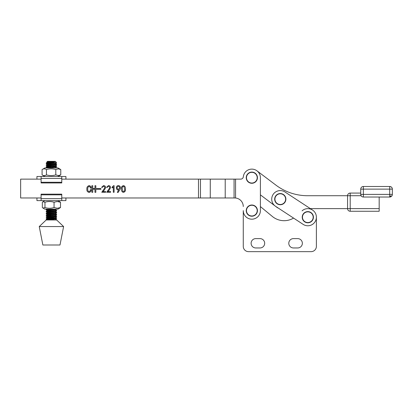 <?xml version="1.0" encoding="UTF-8"?>
<svg xmlns="http://www.w3.org/2000/svg" width="413" height="413" viewBox="0 0 413 413"><rect width="100%" height="100%" fill="white"/><g stroke="black" fill="none" stroke-linecap="round" stroke-linejoin="round"><path stroke-width="0.62" d="M273.122 194.451A8.565 8.565 0 0 0 275.585 206.309L303.127 224.362A8.565 8.565 0 0 0 314.985 221.9A8.565 8.565 0 0 0 312.517 210.041L284.975 191.988A8.565 8.565 0 0 0 273.122 194.451M278.45 208.183L293.56 218.09A18.44 18.44 0 0 1 272.363 216.469L260.402 206.583L260.402 194.869L276.88 207.305A6.587 6.587 0 0 0 278.45 208.183M302.068 210.862A8.565 8.565 0 0 1 312.517 210.041L310.364 208.632L347.565 208.622L310.364 208.632M255.446 181.643A5.359 5.359 0 0 1 247.877 181.292A5.359 5.359 0 0 1 248.228 173.728A5.359 5.359 0 0 1 255.797 174.074A5.359 5.359 0 0 1 255.446 181.643M248.063 173.548A5.596 5.596 0 0 1 255.972 173.909A5.596 5.596 0 0 1 255.611 181.818A5.596 5.596 0 0 1 247.702 181.457A5.596 5.596 0 0 1 248.063 173.548A5.596 5.596 0 0 0 247.702 181.457A5.596 5.596 0 0 0 255.611 181.818M255.208 206.454A5.359 5.359 0 0 1 255.998 213.991A5.359 5.359 0 0 1 248.466 214.781A5.359 5.359 0 0 1 247.676 207.243A5.359 5.359 0 0 1 255.208 206.454M248.311 214.966A5.596 5.596 0 0 1 247.49 207.094A5.596 5.596 0 0 1 255.363 206.268A5.596 5.596 0 0 1 256.189 214.141A5.596 5.596 0 0 1 248.311 214.966A5.596 5.596 0 0 0 256.189 214.141A5.596 5.596 0 0 0 255.363 206.268M285.6 198.503A5.359 5.359 0 0 1 280.923 204.466A5.359 5.359 0 0 1 274.965 199.789A5.359 5.359 0 0 1 279.637 193.826A5.359 5.359 0 0 1 285.6 198.503M274.722 199.82A5.596 5.596 0 0 1 279.611 193.589A5.596 5.596 0 0 1 285.842 198.477A5.596 5.596 0 0 1 280.954 204.703A5.596 5.596 0 0 1 274.722 199.82A5.596 5.596 0 0 0 280.954 204.703A5.596 5.596 0 0 0 285.842 198.477M313.142 216.562A5.359 5.359 0 0 1 308.465 222.519A5.359 5.359 0 0 1 302.507 217.847A5.359 5.359 0 0 1 307.179 211.884A5.359 5.359 0 0 1 313.142 216.562M302.264 217.873A5.596 5.596 0 0 1 307.153 211.647A5.596 5.596 0 0 1 313.379 216.531A5.596 5.596 0 0 1 308.496 222.762A5.596 5.596 0 0 1 302.264 217.873A5.596 5.596 0 0 0 308.496 222.762A5.596 5.596 0 0 0 313.379 216.531M36.938 179.134L36.938 176.501L61.769 176.501L61.769 182.267L41.088 182.267L41.088 182.949L61.769 182.949L61.769 182.267M41.088 176.501L41.088 182.267M65.92 179.134L65.92 176.501L61.769 176.501M65.92 197.972L65.92 200.604L41.088 200.604L41.088 194.833L61.769 194.833L61.769 194.151L41.088 194.151L41.088 194.833M61.769 200.604L61.769 194.833M36.938 197.972L36.938 200.604L41.088 200.604M60.773 174.869L60.773 169.567L58.29 168.845L55.801 169.567C52.694 168.618 49.575 168.618 46.452 169.567C45.002 168.618 43.541 168.618 42.08 169.567L42.08 174.869C43.535 175.819 44.991 175.819 46.452 174.869C49.56 175.819 52.678 175.819 55.801 174.869L58.29 175.592L60.773 174.869L57.959 176.501M42.08 169.567L44.898 167.936L57.959 167.936L60.773 169.567M46.452 174.869L46.452 169.567M55.801 174.869L55.801 169.567M42.08 174.869L44.898 176.501M57.959 200.604L60.515 202.236L57.288 201.513L54.057 202.236C51.036 201.286 48.006 201.286 44.971 202.236L42.988 201.709L42.338 202.236L42.338 207.538L42.988 208.064L44.971 207.538C47.991 208.488 51.021 208.488 54.057 207.538L57.288 208.26L60.515 207.538L57.959 209.169L44.898 209.169L42.988 208.064M60.515 202.236L60.515 207.538M44.971 202.236L44.971 207.538M54.057 202.236L54.057 207.538M48.775 162.665L51.986 162.257C54.242 161.999 55.373 161.715 55.373 161.4L46.875 162.004L47.531 161.349L55.327 161.349L56.581 162.634L48.192 162.707L46.241 162.939L46.21 163.512L56.426 162.665M46.875 162.004L50.866 162.283M55.337 163.202L56.591 163.94L46.241 164.797L46.21 165.37L56.591 164.482L56.643 163.904M48.228 165.102L53.406 165.412M55.337 165.061L56.591 165.799L46.241 166.656L46.21 167.229L56.591 166.341L56.643 165.758M55.337 166.914L56.591 167.657L53.886 167.936M50.82 210.372L46.21 209.949L55.972 209.169M55.337 209.634L56.591 210.377L46.241 211.234L46.21 211.807L56.591 210.919L56.643 210.336M55.337 211.492L56.591 212.236L46.241 213.093L46.21 213.666L56.591 212.778L56.643 212.194M48.228 213.392L53.406 213.702M55.337 213.351L56.591 214.094L46.241 214.946L46.21 215.519L56.591 214.631L56.643 214.053M55.337 215.209L56.591 215.947L46.241 216.804L46.21 217.377L56.591 216.489L56.643 215.911M48.228 217.109L53.406 217.419M55.337 217.068L56.591 217.806L46.241 218.663L46.21 219.236L56.591 218.348L56.643 217.765M54.63 218.038L50.82 217.806M48.228 163.243L50.82 163.398M50.82 163.94L46.21 163.512M50.82 165.794L46.21 165.37M48.228 166.955L50.82 167.115M49.462 167.575L46.21 167.229M47.789 209.169L46.241 209.376L46.21 209.949M48.228 209.68L50.82 209.835M48.228 211.533L50.82 211.688M49.462 212.153L46.21 211.807M50.82 214.089L46.21 213.666M48.228 215.25L50.82 215.405M50.82 215.947L46.21 215.519M49.462 217.728L46.21 217.377M48.228 218.962L53.406 219.277M54.63 219.892L46.21 219.236M39.245 226.556L42.864 244.997L59.988 244.997L63.612 226.556L39.245 226.556L46.21 219.969L56.643 219.969L63.612 226.556M55.337 218.921L56.591 219.664L53.437 219.969M55.357 161.416L47.516 162.273L49.25 162.608M56.581 162.634L55.337 163.285L47.516 164.131L49.446 164.482M56.617 164.472L55.337 165.143L47.516 165.985L49.446 166.341M56.617 166.331L55.347 166.997L47.51 167.926L46.235 167.255M56.617 209.05L55.337 209.721L47.516 210.563L49.446 210.919M56.617 210.904L55.347 211.575L47.516 212.421L49.446 212.772M56.617 212.762L55.337 213.433L47.516 214.28L49.446 214.631M56.617 214.621L55.337 215.292L47.516 216.138L49.446 216.489M56.617 216.479L55.337 217.15L47.516 217.992L49.446 218.348M56.617 218.338L55.337 219.009L47.51 219.933L46.235 219.267M293.462 238.611A4.677 4.677 0 0 0 288.79 243.288A4.677 4.677 0 0 0 293.462 247.96L297.68 247.96A4.677 4.677 0 0 0 302.357 243.288A4.677 4.677 0 0 0 297.68 238.611L293.462 238.611A4.677 4.677 0 0 0 288.79 243.288A4.677 4.677 0 0 0 293.462 247.96M255.792 238.611A4.677 4.677 0 0 0 251.114 243.288A4.677 4.677 0 0 0 255.792 247.96L260.004 247.96A4.677 4.677 0 0 0 264.681 243.288A4.677 4.677 0 0 0 260.004 238.611L255.792 238.611A4.677 4.677 0 0 0 251.114 243.288A4.677 4.677 0 0 0 255.792 247.96M235.57 198.013A8.565 8.565 0 0 1 243.272 206.531A8.565 8.565 0 0 0 235.57 198.013L234.713 197.972L235.57 198.013L235.57 179.134L240.702 179.134A2.633 2.633 0 0 0 243.324 176.779A8.565 8.565 0 0 1 251.837 169.124A8.565 8.565 0 0 1 260.402 177.683L260.402 210.615A8.565 8.565 0 0 1 251.837 219.179A8.565 8.565 0 0 1 243.272 210.615L243.272 246.38A5.271 5.271 0 0 0 248.543 251.651L311.118 251.651A5.271 5.271 0 0 0 316.384 246.38L316.384 217.202L316.384 246.38M272.363 216.469L260.402 206.583M243.272 210.615L243.272 246.38M248.543 251.651L311.118 251.651M260.004 247.96A4.677 4.677 0 0 0 264.681 243.288A4.677 4.677 0 0 0 260.004 238.611M297.68 247.96A4.677 4.677 0 0 0 302.357 243.288A4.677 4.677 0 0 0 297.68 238.611M41.088 197.972L20.65 197.972L20.65 179.134L41.088 179.134M117.328 192.386L118.717 189.81C115.268 190.636 115.8 184.616 119.027 185.695C122.119 187.11 119.181 190.476 118.175 192.386L117.328 192.386M112.052 187.92L112.052 187.187L113.632 185.649L114.096 185.649L114.096 192.272L113.322 192.272L113.322 186.955L112.052 187.92M107.277 187.456L106.544 187.342L108.469 185.607C112.346 185.876 109.491 190.207 107.814 191.58L110.591 191.58L110.591 192.272L106.699 192.272L109.362 188.411C110.787 186.686 107.752 185.401 107.277 187.456M102.347 187.456L101.613 187.342L103.539 185.607C107.416 185.876 104.561 190.207 102.883 191.58L105.661 191.58L105.661 192.272L101.768 192.272L104.432 188.411C105.857 186.686 102.822 185.401 102.347 187.456M96.57 189.231L96.57 188.612L100.958 188.612L100.958 189.231L96.57 189.231M94.949 192.313L94.949 189.231L92.755 189.231L92.755 192.313L91.872 192.313L91.872 185.726L92.755 185.726L92.755 188.498L94.949 188.498L94.949 185.726L95.837 185.726L95.837 192.313L94.949 192.313M234.713 197.972L61.769 197.972M200.465 197.972L200.465 179.134L61.769 179.134M91.097 189.691C91.175 191.219 90.509 192.117 89.094 192.386C87.484 192.04 86.735 190.987 86.864 189.231C86.684 187.311 87.442 186.118 89.136 185.649C90.478 185.855 91.123 186.661 91.061 188.075L90.215 188.075C90.313 187.146 89.951 186.578 89.136 186.382C88.036 186.862 87.587 187.786 87.788 189.154C87.613 190.419 88.046 191.25 89.094 191.658C89.972 191.364 90.344 190.708 90.215 189.691L91.097 189.691M121.376 188.596C121.324 186.748 122.145 185.767 123.838 185.644C125.18 186.454 125.712 187.703 125.444 189.397C125.526 191.24 124.741 192.221 123.089 192.339C121.685 191.56 121.112 190.31 121.376 188.596M210.269 197.972L210.269 179.134L200.465 179.134M225.214 197.972L225.214 179.134L210.269 179.134M235.57 179.134L225.214 179.134M240.702 179.134A2.633 2.633 0 0 0 243.324 176.779A8.565 8.565 0 0 1 256.994 170.848L275.869 185.091L256.994 170.848M119.486 188.307C119.791 187.27 119.445 186.624 118.448 186.382C117.493 186.5 117.049 187.063 117.116 188.075C117.762 189.443 118.552 189.521 119.486 188.307M122.181 188.364L122.893 191.425C124.091 191.673 124.685 191.069 124.68 189.608L124.039 186.531C122.842 186.289 122.222 186.898 122.181 188.364M307.618 195.721A52.694 52.694 0 0 1 275.869 185.091A52.694 52.694 0 0 0 307.618 195.721L347.56 195.716L347.565 208.622A2.633 2.633 0 0 0 350.198 211.26L350.198 208.622L379.18 208.617L379.18 211.255L350.198 211.26M260.402 194.869L276.88 207.305M347.565 208.622L350.198 208.622L350.198 195.716L361.086 195.71L360.735 194.394L392.35 194.389L392.35 189.123L363.368 189.123L360.735 189.128L360.735 194.394A2.633 2.633 0 0 0 363.368 197.027L389.717 197.027L390.858 195.705M379.175 197.027L379.18 208.617M360.735 189.128A2.633 2.633 0 0 1 363.368 186.49L389.712 186.485C391.302 186.655 392.18 187.533 392.35 189.123A2.633 2.633 0 0 0 389.712 186.485A2.633 2.633 0 0 1 392.35 189.123M350.198 193.077L350.198 195.716L347.56 195.716A2.633 2.633 0 0 1 350.198 193.077L360.735 193.077M392.35 194.389A2.633 2.633 0 0 1 389.717 197.027C391.307 196.856 392.185 195.979 392.35 194.389M41.088 178.452L61.769 178.452M61.769 198.653L41.088 198.653M198.488 197.972L198.488 179.134M234.063 197.972L234.063 179.134M363.368 186.49L363.368 197.027A2.633 2.633 0 0 1 360.735 194.394M389.712 186.485L389.717 197.027M44.898 200.604L42.988 201.709M56.643 167.616L56.643 167.936M56.643 219.623L56.643 219.969M46.241 162.939L47.516 162.273M46.241 164.797L47.516 164.131M46.241 166.656L47.516 165.985M46.241 209.376L46.643 209.169M46.241 211.234L47.516 210.563M46.241 213.093L47.516 212.421M46.241 214.946L47.516 214.28M46.241 216.804L47.516 216.138M46.241 218.663L47.516 217.992M46.235 217.408L47.51 218.074M46.235 215.55L47.51 216.216M46.235 213.691L47.51 214.357M46.235 211.833L47.51 212.499M46.235 209.98L47.51 210.645M46.235 165.401L47.51 166.067M46.235 163.543L47.51 164.209M46.886 162.025L47.51 162.35"/></g></svg>
